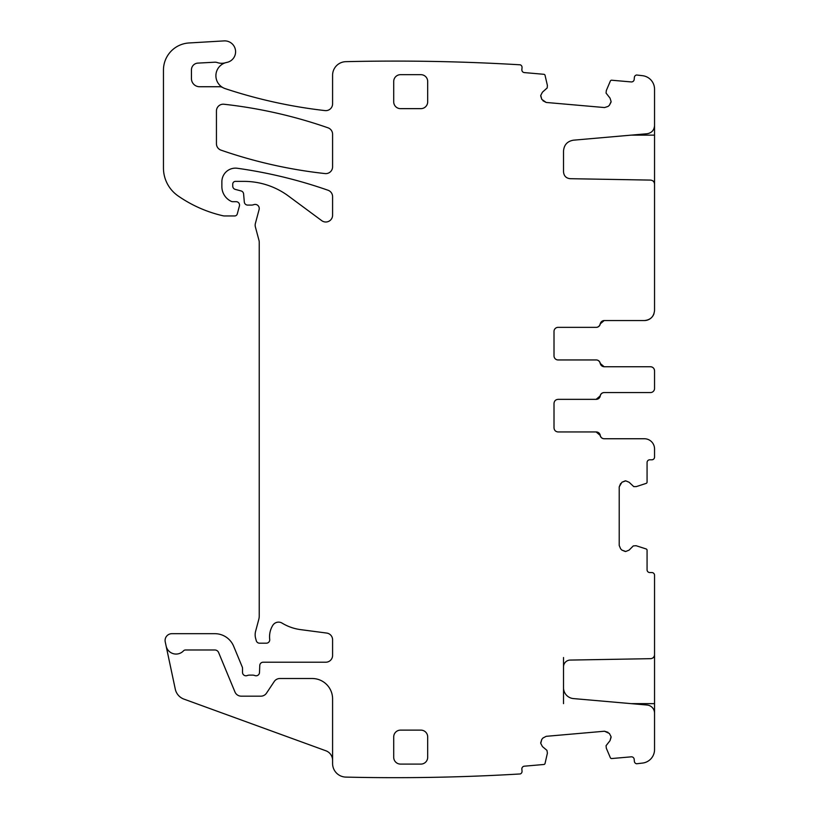 <?xml version="1.0" encoding="UTF-8"?>
<svg xmlns="http://www.w3.org/2000/svg" width="818" height="818" viewBox="0 0 818 818"><rect width="100%" height="100%" fill="white"/><g stroke="black" fill="none" stroke-linecap="round" stroke-linejoin="round"><path stroke-width="1.23" d="M654.543 125.624C654.155 130.236 651.67 132.945 647.099 133.743L573.449 140.185C567.344 141.238 564.042 144.847 563.52 151.013L563.52 171.903C563.909 175.972 566.138 178.242 570.197 178.692L650.535 180.093C652.979 180.369 654.308 181.729 654.543 184.173L654.543 89.182A13.589 13.589 0 0 0 642.549 75.696A2104.244 2104.244 0 0 0 636.588 75A2.72 2.72 0 0 0 634.359 77.434L634.185 79.469A2.72 2.72 0 0 1 631.24 81.933L611.721 80.225A1.36 1.36 0 0 0 610.351 81.054L606.312 90.563L606.066 93.088L610.024 98.109L611.118 101.585L610.024 98.109M654.543 183.232L654.543 310.37C653.94 316.556 650.535 319.95 644.349 320.554L604.165 320.554L600.146 323.948A4.08 4.08 0 0 1 596.128 327.353L558.091 327.353A4.08 4.08 0 0 0 554.011 331.423L554.011 355.881A4.08 4.08 0 0 0 558.091 359.951L596.128 359.951A4.08 4.08 0 0 1 600.146 363.345L604.165 366.74L650.463 366.74C652.948 366.996 654.298 368.345 654.543 370.82L654.543 388.478A4.08 4.08 0 0 1 650.463 392.558L604.165 392.558A4.08 4.08 0 0 0 600.146 395.953L596.128 399.348L558.091 399.348L596.24 399.348A4.08 4.08 0 0 0 600.259 395.953A4.08 4.08 0 0 1 604.277 392.558L650.463 392.558M625.739 480.851L629.103 482.252L625.739 480.851L621.905 482.252L619.216 486.904L619.216 545.453L620.617 548.806L619.216 545.453M563.52 703.644L563.52 666.864A6.789 6.789 0 0 1 570.197 660.075L650.535 658.674A4.08 4.08 0 0 0 654.543 654.605L654.543 575.269A2.72 2.72 0 0 0 651.823 572.549L649.789 572.549A2.72 2.72 0 0 1 647.069 569.829L647.069 550.238A1.36 1.36 0 0 0 646.128 548.95L636.097 545.718L633.285 545.923L629.103 550.105L625.739 551.496L621.905 550.105L620.617 548.806M611.118 737.182L610.024 740.658L611.077 736.711L609.39 733.48L604.522 731.22L546.199 736.323L542.968 738L546.199 736.323M225.574 62.72A13.589 13.589 0 0 0 222.864 87.598A6.789 6.789 0 0 0 219.551 86.739L199.592 86.739A8.149 8.149 0 0 1 191.443 78.589L191.443 69.888A6.789 6.789 0 0 1 197.874 63.109L214.715 62.209A6.789 6.789 0 0 1 217.281 62.567A13.589 13.589 0 0 0 225.574 62.72A13.589 13.589 0 0 1 226.842 62.413A10.869 10.869 0 0 0 235.502 50.368A10.869 10.869 0 0 0 224.091 40.9L189.03 42.965A27.168 27.168 0 0 0 163.457 70.092L163.457 168.007A33.957 33.957 0 0 0 178.017 195.87A129.05 129.05 0 0 0 223.058 215.788A6.789 6.789 0 0 0 224.561 215.952L234.654 215.952A2.72 2.72 0 0 0 237.281 213.948L239.418 205.972A3.395 3.395 0 0 0 236.136 201.688L232.741 201.688A3.395 3.395 0 0 1 231.31 201.381A16.299 16.299 0 0 1 221.872 186.596L221.872 181.719A13.589 13.589 0 0 1 237.343 168.273A475.462 475.462 0 0 1 328.038 190.246A6.789 6.789 0 0 1 332.589 196.657L332.589 215.206A6.789 6.789 0 0 1 321.75 220.666L288.468 196.044A74.714 74.714 0 0 0 244.03 181.381L235.461 181.381A2.72 2.72 0 0 0 232.741 184.101L232.741 186.105A3.395 3.395 0 0 0 235.257 189.387L241.095 190.942A3.395 3.395 0 0 1 243.6 193.927L244.306 201.985A3.395 3.395 0 0 0 247.68 205.093L251.392 205.093A6.789 6.789 0 0 0 253.754 204.664A4.08 4.08 0 0 1 259.112 209.541L255.39 223.437A6.789 6.789 0 0 0 255.39 226.954L258.999 240.431A6.789 6.789 0 0 1 259.234 242.189L259.234 615.985A13.589 13.589 0 0 1 258.764 619.492L255.615 631.251A13.589 13.589 0 0 0 255.615 638.285L256.259 640.668A3.395 3.395 0 0 0 259.541 643.193L266.341 643.193A3.395 3.395 0 0 0 269.715 639.379A21.738 21.738 0 0 1 272.783 625.361A6.789 6.789 0 0 1 282.098 623.122A47.546 47.546 0 0 0 300.574 629.625L326.679 633.06A6.789 6.789 0 0 1 332.589 639.788L332.589 655.412A6.789 6.789 0 0 1 325.799 662.212L263.171 662.212A3.395 3.395 0 0 0 259.776 665.463L259.49 672.529A3.395 3.395 0 0 1 254.879 675.566A6.789 6.789 0 0 0 252.435 675.116L249.572 675.116A6.789 6.789 0 0 0 247.138 675.566A3.395 3.395 0 0 1 242.527 672.396L242.527 668.316A3.395 3.395 0 0 0 242.261 667.018L233.662 646.261A20.378 20.378 0 0 0 214.837 633.684L171.882 633.684A6.789 6.789 0 0 0 165.236 641.885L166.115 645.985A10.184 10.184 0 0 0 183.508 650.842A2.72 2.72 0 0 1 185.492 649.983L214.837 649.983A4.08 4.08 0 0 1 218.6 652.498L234.96 691.977A6.789 6.789 0 0 0 241.228 696.169L260.86 696.169A6.789 6.789 0 0 0 266.515 693.132L274.224 681.537A6.789 6.789 0 0 1 279.879 678.511L312.21 678.511A20.378 20.378 0 0 1 332.589 698.889L332.589 763.521A13.589 13.589 0 0 0 345.85 777.1A2104.244 2104.244 0 0 0 520.268 773.951A2.72 2.72 0 0 0 522.037 771.159L521.864 769.135A2.72 2.72 0 0 1 524.328 766.19L543.858 764.482A1.36 1.36 0 0 0 545.054 763.429L547.395 753.153L546.956 750.372L542.426 746.568L540.739 743.347L541.792 739.4L542.968 738M540.739 95.43L542.426 92.199L540.739 95.43L541.792 99.377L546.199 102.454L604.522 107.557L607.999 106.463L604.522 107.557M611.118 101.585L609.39 105.287L607.999 106.463M611.077 102.056L609.39 105.287M546.199 102.454L542.968 100.767M541.792 99.377L540.698 95.9M222.864 87.598A13.589 13.589 0 0 0 225.206 88.63A494.471 494.471 0 0 0 325.032 110.594A6.789 6.789 0 0 0 332.589 103.845L332.589 75.246A13.589 13.589 0 0 1 345.85 61.667A2108.753 2108.753 0 0 1 346.167 61.657A2104.244 2104.244 0 0 1 520.268 64.816A2.72 2.72 0 0 1 522.037 67.608L521.864 69.642A2.72 2.72 0 0 0 524.328 72.587L543.858 74.295A1.36 1.36 0 0 1 545.054 75.338L547.385 85.409L547.191 87.935L542.426 92.199M542.426 746.568L540.739 743.347M540.698 742.867L541.792 739.4M604.522 731.22L607.999 732.315M609.39 733.48L611.077 736.711M563.52 687.764A10.869 10.869 0 0 0 573.449 698.582L647.099 705.034A8.149 8.149 0 0 1 654.543 713.153L654.543 749.585A13.589 13.589 0 0 1 642.549 763.071A2104.244 2104.244 0 0 1 636.588 763.767A2.72 2.72 0 0 1 634.359 761.333L634.185 759.298A2.72 2.72 0 0 0 631.24 756.834L611.721 758.542A1.36 1.36 0 0 1 610.351 757.724L606.312 748.204L606.066 745.679L610.024 740.658M629.103 550.105L625.739 551.496M625.269 551.496L621.905 550.105M619.216 486.904L620.617 483.54M621.905 482.252L625.269 480.851M644.349 438.745L604.277 438.745A4.08 4.08 0 0 1 600.259 435.35A4.08 4.08 0 0 0 596.24 431.955L558.091 431.955L596.128 431.955L600.146 435.35A4.08 4.08 0 0 0 604.165 438.745L644.349 438.745A10.184 10.184 0 0 1 654.543 448.929L654.543 457.078A2.72 2.72 0 0 1 651.823 459.798L649.789 459.798A2.72 2.72 0 0 0 647.069 462.518L647.069 482.109A1.36 1.36 0 0 1 646.128 483.397L636.302 486.598L633.766 486.628L629.103 482.252M558.091 431.955C555.616 431.7 554.256 430.35 554.011 427.875L554.011 403.427C554.267 400.943 555.616 399.583 558.091 399.348M221.003 150.144A475.462 475.462 0 0 0 325.053 173.569A6.789 6.789 0 0 0 332.589 166.821L332.589 134.234A6.789 6.789 0 0 0 328.028 127.823A475.462 475.462 0 0 0 223.979 104.244A6.789 6.789 0 0 0 216.443 110.992L216.443 143.733A6.789 6.789 0 0 0 221.003 150.144M393.714 101.851L393.714 81.473A6.789 6.789 0 0 1 400.513 74.673L420.881 74.673A6.789 6.789 0 0 1 427.681 81.473L427.681 101.851A6.789 6.789 0 0 1 420.881 108.641L400.513 108.641A6.789 6.789 0 0 1 393.714 101.851M400.513 764.094L420.881 764.094A6.789 6.789 0 0 0 427.681 757.294L427.681 736.926A6.789 6.789 0 0 0 420.881 730.126L400.513 730.126A6.789 6.789 0 0 0 393.714 736.926L393.714 757.294A6.789 6.789 0 0 0 400.513 764.094M653.96 313.754L653.96 313.754A10.184 10.184 0 0 1 644.349 320.554L604.277 320.554A4.08 4.08 0 0 0 600.259 323.948A4.08 4.08 0 0 1 596.24 327.353L558.091 327.353M563.52 151.013L563.52 171.903M558.091 359.951L596.24 359.951A4.08 4.08 0 0 1 600.259 363.345A4.08 4.08 0 0 0 604.277 366.74L650.463 366.74A4.08 4.08 0 0 1 654.543 370.81L654.543 373.621M654.543 385.677L654.543 388.478M654.543 655.535L654.543 717.222M332.589 760.362A10.184 10.184 0 0 0 325.881 750.781L183.938 699.114A13.589 13.589 0 0 1 175.287 689.175L166.115 645.985M563.52 666.864L563.52 657.519M631.22 135.134L654.543 135.134M653.306 181.248L654.543 181.248M654.543 657.519L653.306 657.519M654.543 703.644L631.22 703.644"/></g></svg>
